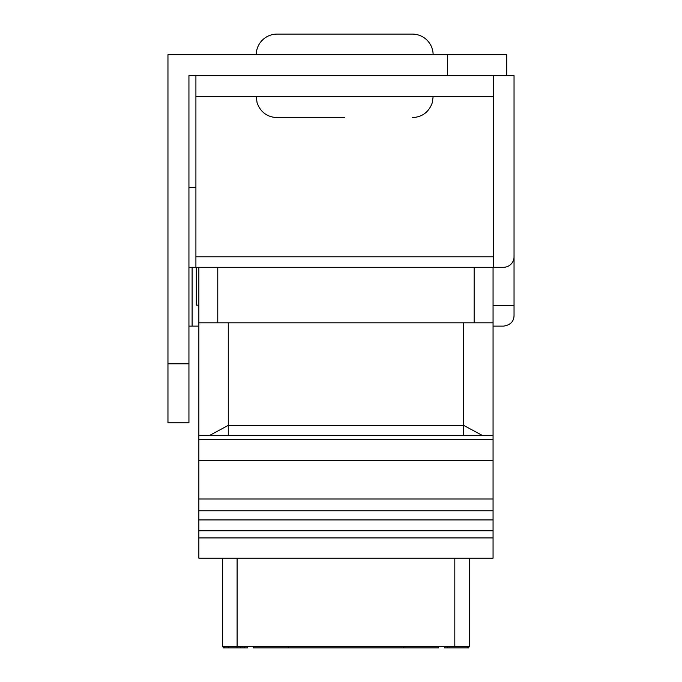 <?xml version="1.0" encoding="UTF-8"?>
<svg xmlns="http://www.w3.org/2000/svg" width="682" height="682" viewBox="0 0 682 682"><rect width="100%" height="100%" fill="white"/><g stroke="black" fill="none" stroke-linecap="round" stroke-linejoin="round"><path stroke-width="1.02" d="M198.854 326.124L188.94 326.124M192.111 267.284L192.111 326.124M196.297 267.284L196.297 305.152L198.854 305.152M514.04 246.696L514.04 315.638C513.844 321.554 510.349 325.05 503.546 326.124L493.06 326.124M493.06 537.928L493.06 558.166L198.854 558.166L198.854 537.928L493.06 537.928L493.06 519.923L198.854 519.923L198.854 510.775L493.06 510.775L493.06 519.923M198.854 267.284L198.854 322.808L493.06 322.808L493.06 510.775M493.06 322.808L493.06 267.284M195.913 267.284L195.913 256.799L493.444 256.799L493.444 267.284L188.94 267.284M493.444 267.284L503.546 267.284A10.486 10.486 0 0 0 514.04 256.799L514.04 75.668L188.94 75.668L188.94 422.831L167.96 422.831L167.96 54.696L506.683 54.696L506.683 75.668M482.131 435.329L463.641 425.363L463.641 435.329M493.06 439.643L198.854 439.643L198.854 322.808M198.854 439.643L198.854 499.011L493.06 499.011M198.854 499.011L198.854 510.775M198.854 537.928L198.854 519.923M493.444 256.799L493.444 96.648L195.913 96.648L195.913 256.799M493.444 75.668L493.444 96.648M195.913 75.668L195.913 96.648M433.13 54.696A20.784 20.784 0 0 0 412.346 34.1L277.011 34.1A20.784 20.784 0 0 0 256.227 54.696M195.913 187.473L188.94 187.473M463.641 322.808L463.641 425.363L228.274 425.363L209.783 435.329M198.854 530.792L493.06 530.792M237.097 558.166L237.097 646.425L222.392 646.425L222.392 558.166M237.097 646.425L454.817 646.425L454.817 558.166M469.523 558.166L469.523 646.425L454.817 646.425M253.218 646.425L253.218 647.9L438.697 647.9L438.697 646.425M468.79 646.425L468.79 647.9L444.519 647.9L444.519 646.425M447.827 646.425L447.827 647.9M467.682 646.425L467.682 647.9M223.125 646.425L223.125 647.9L224.233 647.9L224.233 646.425M240.78 646.425L240.78 647.9L224.233 647.9M244.088 646.425L244.088 647.9L240.78 647.9M228.641 646.425L228.641 647.9M236.918 646.425L236.918 647.9M247.395 646.425L247.395 647.9L244.088 647.9M474.143 322.808L474.143 267.284M217.771 322.808L217.771 267.284M198.854 460.572L493.06 460.572M167.96 363.804L188.94 363.804M447.648 75.668L447.648 54.696M228.274 322.808L228.282 435.329M493.06 305.34L514.04 305.34M288.588 646.425L288.588 647.9M403.326 646.425L403.326 647.9M493.06 435.329L198.854 435.329M344.674 117.628L277.011 117.628C267.105 117.057 260.464 112.112 257.097 102.786L256.227 96.648M433.13 96.648L432.26 102.786C428.884 112.112 422.252 117.057 412.346 117.628M198.854 477.826L198.854 478.534"/></g></svg>
